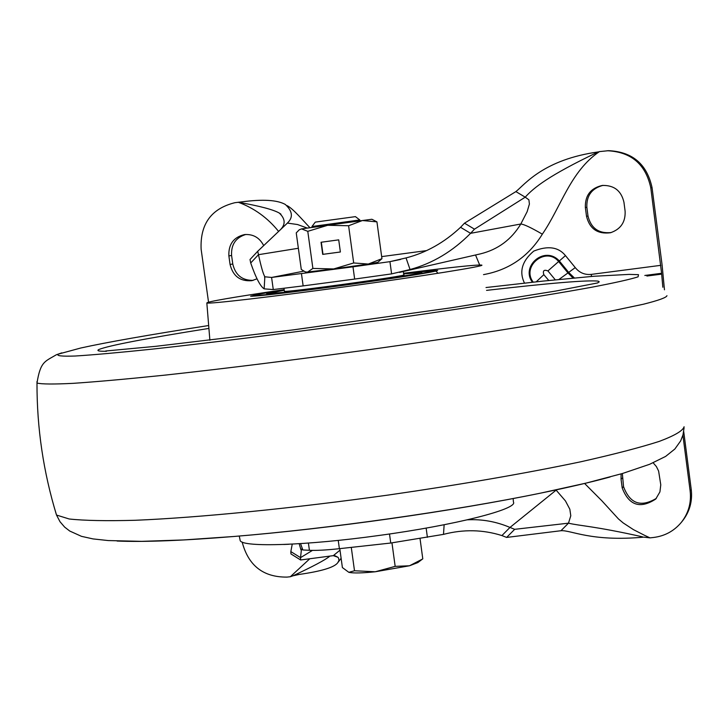 <?xml version="1.0" encoding="UTF-8"?>
<svg xmlns="http://www.w3.org/2000/svg" width="728" height="728" viewBox="0 0 728 728"><rect width="100%" height="100%" fill="white"/><g stroke="black" fill="none" stroke-linecap="round" stroke-linejoin="round"><path stroke-width="1.09" d="M603.021 185.367C591.819 188.325 586.431 195.632 586.85 207.262L588.006 216.052C591.009 228.255 598.735 233.761 611.183 232.551M245.855 234.452C235.763 237.565 231.004 244.581 231.586 255.483L232.778 264.009C235.381 275.084 242.187 280.535 253.189 280.362M622.34 473.537L623.541 486.659C629.92 503.74 640.849 507.634 656.347 498.371M683.71 431.558L691.254 489.662C692.565 501.365 689.634 511.811 682.455 520.993L681.308 522.395C674.055 531.058 664.782 536.09 653.48 537.482L649.986 537.865L644.407 535.253L633.46 529.647L623.177 522.922L618.472 518.955L601.91 500.837L584.602 483.465M599.435 151.606L597.215 152.425C548.703 175.584 533.742 187.715 525.234 197.17L528.892 199.836L529.411 204.049L527.136 211.693L520.811 224.006C523.996 224.288 531.167 227.673 542.342 234.17C561.179 206.697 570.379 171.317 599.435 151.606L608.644 150.678C632.477 151.806 646.946 164.128 652.051 187.624L662.08 264.856L664.464 289.808M586.85 207.262L585.358 207.526C584.994 195.495 590.635 188.133 602.302 185.44C614.068 185.13 621.284 190.745 623.951 202.284L625.106 211.129C625.625 222.04 620.747 229.238 610.483 232.742C597.679 234.38 589.689 228.92 586.522 216.343L588.006 216.052M585.358 207.526L586.522 216.343M257.02 278.806L251.879 280.671C240.24 281.59 232.969 276.194 230.066 264.464L228.874 255.91C228.383 244.308 233.597 237.191 244.517 234.58C253.162 233.97 259.559 237.637 263.691 245.6M288.807 544.271L283.72 544.48M653.153 462.808L656.401 466.575L658.603 471.025L660.778 484.812L659.923 491.9L655.746 499.044C640.149 509.172 628.965 505.469 622.194 487.942L621.048 479.224L621.093 473.901M662.844 287.26L661.597 273.291L644.826 275.466M682.91 435.18L690.144 490.954C691.464 502.702 688.524 513.185 681.308 522.395M607.225 150.732C631.149 151.87 645.663 164.228 650.787 187.815L661.597 273.291M598.725 151.861C543.243 159.487 524.524 184.812 515.888 191.601L525.234 197.17L474.483 229.165L464.491 223.178L515.888 191.601M208.536 302.12L201.128 249.24C200 224.078 211.266 208.563 234.916 202.693L241.705 201.883C262.671 199.072 277.204 199.927 285.312 204.459C292.292 210.947 293.238 216.889 288.142 222.295L287.396 223.087L297.561 224.543L307.334 228.092M309.8 558.758L290.317 576.74L287.023 577.095C263.299 577.331 248.348 565.647 242.16 542.051M297.852 574.601L299.372 574.41C321.303 571.28 334.052 567.449 337.619 562.917L338.939 560.551L338.611 558.194L337.892 557.248L333.315 555.646L339.994 550.168M649.986 537.865L643.752 537.137C590.954 542.014 570.67 529.838 560.942 530.73L506.633 537.428L514.678 529.32L568.486 523.168L560.942 530.73M660.851 265.329L591.245 274.392C584.711 275.002 579.379 272.736 575.256 267.595L565.456 255.601C558.449 246.974 547.884 245.472 533.76 251.087C522.031 261.052 518.937 271.726 524.497 283.11M280.435 229.702C285.695 224.315 285.331 218.773 279.334 213.077C273.246 209.591 259.541 205.978 238.22 202.229C254.263 208.153 267.722 217.899 278.606 231.44M555.291 279.825L547.929 270.925C543.98 269.415 542.615 270.661 543.825 274.656L548.775 280.498M460.551 227.309L470.579 233.324C452.743 251.369 432.569 263.436 410.046 269.515L391.6 273.892L389.935 261.652L406.042 257.921C426.108 252.78 444.28 242.579 460.551 227.309L464.491 223.178M400.637 259.441L389.935 261.652L352.98 266.812L271.589 277.45L264.856 276.795L264.546 276.167C263.081 273.591 261.061 266.43 258.467 254.691L257.739 251.251L287.396 223.087M290.317 576.74L292.993 575.812C313.004 566.43 325.143 559.987 329.402 556.492L329.711 556.128L329.402 556.492M312.467 550.395L300.528 557.648L300.6 559.969L333.315 555.646M300.6 559.969L290.945 553.935L290.836 551.587L300.528 557.648L301.474 549.103L302.821 549.959L309.409 550.304C316.443 550.614 326.435 550.077 339.375 548.685L390.745 543.033L443.507 534.37C463.454 529.174 482.928 529.575 501.92 535.571L506.633 537.428M642.587 536.855C594.23 526.035 580.025 525.935 568.486 523.168L570.788 515.761L569.842 509.245L565.447 500.919L555.955 489.917M565.456 255.601L559.332 260.961C544.753 245.027 520.311 266.266 532.423 282.236M556.565 489.789L509.982 527.436C496.123 521.567 481.918 519.028 467.385 519.819M399.481 272.399L480.544 253.845C497.952 249.54 511.375 239.594 520.811 224.006L470.579 233.324L474.483 229.165M303.703 271.171L271.589 277.45L273.273 289.553L303.139 285.895L301.456 273.683M352.98 266.812L354.654 279.07L303.139 285.895M354.654 279.07L391.6 273.892M298.362 248.266L258.467 254.691L250.714 262.981C255.783 277.668 260.26 286.295 264.146 288.861L273.273 289.553M257.739 251.251L250.013 259.514L250.714 262.981M308.408 543.079L309.409 550.304M290.836 551.587L292.246 544.098M427.4 537.31L426.144 528.091M501.92 535.571L509.982 527.436L514.678 529.32M239.912 539.221L240.213 540.704C243.398 547.529 306.752 545.5 378.514 535.535C454.936 525.243 518.5 509.027 513.422 502.038L513.158 498.534M403.576 273.3C450.941 267.322 476.976 264.582 481.672 265.092C486.641 265.929 421.749 276.312 344.444 286.868C271.808 296.842 208.627 304.177 206.834 302.985C207.143 301.683 232.915 297.242 284.157 289.653M428.337 270.925L437.692 270.425C434.188 272.099 403.048 277.031 344.271 285.212C289.116 292.656 257.894 296.323 250.596 296.205L259.605 294.039M403.658 273.91L421.512 272.418C428.656 272.9 325.216 287.879 283.137 292.41L266.685 293.757L284.257 290.263M404.677 275.785L400.127 276.294M288.297 291.61L283.756 292.347M389.225 278.196L387.059 278.442M359.787 219.956L355.428 216.635L316.089 222.004L315.288 222.131L311.975 226.508L312.103 227.427M359.914 220.884L359.796 219.956L311.975 226.508M348.839 572.326L349.012 572.372C353.526 573.309 362.262 573.109 375.239 571.771L409.491 565.774L395.168 566.366L375.239 571.771L354.5 570.761L348.839 572.326L342.397 567.567L339.785 548.639M422.713 558.904L417.836 562.58L409.491 565.774L422.568 559.013M351.278 547.374L354.5 570.761M420.056 538.756L422.786 558.849M391.964 542.897L395.168 566.366M301.529 228.892L299.226 229.811L301.529 228.892L307.78 231.331L312.885 268.423L333.697 268.941L368.332 264.046L381.945 258.677L376.931 221.849L362.408 220.538L301.529 228.892M376.931 221.849L371.881 219.264L362.408 220.538L348.603 225.744L353.69 262.963L368.332 264.046L377.777 262.38L381.945 258.677M306.069 272.199L333.697 268.941L353.69 262.963M338.72 239.858L321.039 242.26L322.704 254.381L340.376 251.997L338.72 239.858M307.78 231.331L327.709 225.289L348.603 225.744M299.226 229.811L296.241 232.896L301.283 269.46L305.323 271.89L307.489 272.163L312.885 268.423M321.321 242.224L322.986 254.327L340.376 251.988M283.984 288.334L284.393 291.3C284.712 292.829 410.428 275.493 403.785 274.838L403.33 271.517M230.066 264.464L232.778 264.009M228.874 255.91L231.586 255.483M622.404 477.987L621.048 479.224M622.194 487.942L623.541 486.659M690.144 490.954L691.254 489.662M652.051 187.624L650.787 187.815M425.907 250.687L381.663 256.611L425.898 250.687M483.519 274.629C508.99 269.997 528.601 256.511 542.342 234.17M661.643 274.128L646.892 276.039M591.491 276.449L591.245 274.392M575.256 267.595L568.677 272.409L559.332 260.961L558.649 261.534C545.891 246.064 521.011 266.339 533.233 282.146M574.383 277.959L568.677 272.409L558.967 279.452M479.661 264.974L475.539 254.991M573.072 278.078L567.958 272.918L558.649 261.534L547.929 270.925M543.825 274.656L536.227 281.827M406.042 257.921L410.046 269.515M264.146 288.861L264.792 277.768M302.739 549.886L300.564 543.616L302.821 549.959M389.507 533.979L390.745 543.033M339.375 548.685L338.238 540.404M444.135 524.742L443.507 534.37M55.465 511.602L56.52 515.06L69.224 518.991C84.366 520.629 106.443 521.057 135.444 520.274C198.653 517.654 292.156 508.435 388.188 495.067C461.325 484.475 525.425 473.4 580.489 461.843C613.431 454.463 639.694 447.647 659.277 441.386C674.692 435.59 682.964 430.712 684.092 426.745M117.072 541.04C143.898 542.169 182.819 540.658 233.825 536.49C328.155 528.783 453.935 510.965 540.913 493.065C568.131 487.496 591.191 482.136 610.091 476.995M486.013 287.533L542.688 281.135L593.438 276.294L629.11 274.392L638.483 274.665L638.083 276.831C630.548 279.288 614.996 282.773 591.445 287.287C538.101 297.06 447.165 311.138 349.422 324.597C274.447 334.744 208.781 342.924 152.416 349.121C119.174 352.579 93.43 354.882 75.193 356.019C61.653 356.474 56.029 355.837 58.322 354.117L80.681 348.029C106.67 342.269 149.331 334.771 208.681 325.525M106.47 351.278C98.899 351.387 96.36 350.796 98.853 349.522C108.745 345.545 145.427 338.502 208.918 328.41M486.559 290.372C550.514 283.019 587.733 279.943 598.198 281.135L599.244 281.854L597.433 282.974M666.957 295.677C666.511 297.534 658.694 300.373 643.506 304.204L610.519 311.184C555.482 321.803 466.002 336.136 368.332 349.786C293.311 360.078 225.343 368.541 164.419 375.184C127.518 378.988 97.179 381.709 73.401 383.328C53.854 384.311 41.724 384.22 36.992 383.065L37.001 381.481M403.612 273.564L411.966 272.6C443.079 269.242 439.885 270.543 402.366 276.522C365.192 282.282 303.112 290.645 273.382 293.912C245.418 296.833 249.021 295.495 284.202 289.926C246.692 295.905 254.463 295.441 252.461 296.251M287.005 205.614C292.874 208.354 303.03 220.566 309.964 227.728M338.202 562.18L341.114 558.258M597.806 152.198L597.215 152.425M286.896 223.569L288.133 222.295M299.372 574.41L292.993 575.812M337.892 557.248L334.834 555.692M279.334 213.077L280.935 214.159M264.755 278.351L264.546 276.167M299.172 543.707L300.973 549.913M61.816 352.853L56.365 354.764C44.89 361.589 40.477 361.361 36.992 383.065C36.882 428.055 43.389 472.062 56.52 515.06L60.033 521.758L64.656 527.108L69.742 531.04L81.5 536.345L93.02 538.911L108.199 540.558L141.578 541.35L183.665 539.949L233.825 536.49C329.438 528.728 452.343 511.32 540.913 493.065L586.095 483.101L622.467 473.5L649.649 464.282L665.601 456.429L674.847 449.03L680.635 440.931L682.991 434.88L684.083 427.809M597.815 282.901L555.764 291.045L451.588 307.744L292.41 329.993L155.619 346.337L105.715 350.996M240.213 540.704L239.275 536.035M206.834 302.985L209.882 340.267M400.063 275.83L400.154 276.504M288.233 291.154L288.324 291.828M437.938 273.291L436.409 271.426L433.988 270.68L412.075 272.581M306.16 272.236L305.323 271.89"/></g></svg>
